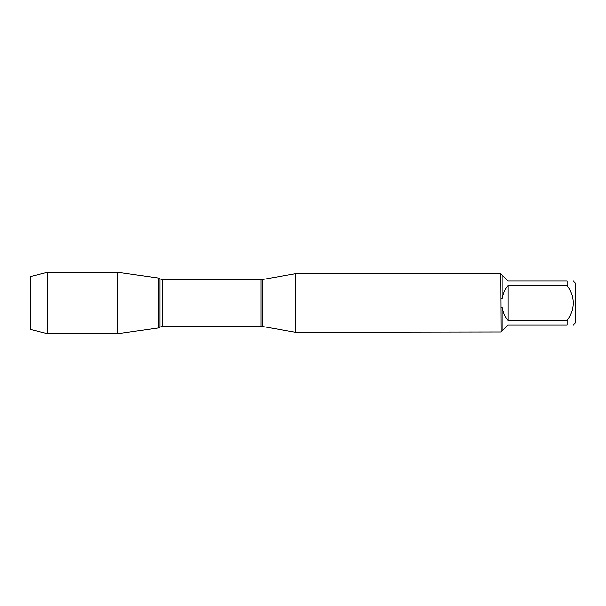 <?xml version="1.0" encoding="UTF-8"?>
<svg xmlns="http://www.w3.org/2000/svg" width="606" height="606" viewBox="0 0 606 606"><rect width="100%" height="100%" fill="white"/><g stroke="black" fill="none" stroke-linecap="round" stroke-linejoin="round"><path stroke-width="0.91" d="M295.478 303L295.478 332.293L501.033 331.967L500.707 273.707L295.478 273.707L295.478 303M573.367 281.025L575.7 283.358L575.7 322.642L573.367 324.975M567.224 285.456L508.025 285.456C504.927 289.38 502.988 293.804 502.207 298.735L502.207 275.207L508.025 281.025L567.224 281.025C575.124 281.025 575.124 281.025 567.224 281.025L567.224 285.456C575.124 297.16 575.124 308.855 567.224 320.544L567.224 324.975C575.124 324.975 575.124 324.975 567.224 324.975L508.025 324.975L502.207 330.793L502.207 307.265C502.988 312.196 504.927 316.62 508.025 320.544L567.224 320.544M501.033 307.348L502.207 307.265M502.207 330.793L501.033 331.967M502.207 298.735L501.033 298.652M501.033 274.033L502.207 275.207M158.628 327.937L158.628 278.063L158.628 327.937L117.473 333.724L117.473 272.276L158.628 278.063L160.052 278.919L160.052 327.081L158.628 327.937M508.025 320.544L508.025 285.456M47.548 333.724L30.3 329.361L30.3 276.639L47.548 272.276L47.548 333.724L117.473 333.724M262.11 326.407L260.951 326.308L260.951 279.692L262.11 279.593L262.11 326.407L295.478 332.293M260.951 279.692L162.855 279.692L162.855 326.308L160.052 327.081M262.11 279.593L295.478 273.707M260.951 326.308L162.855 326.308M162.855 279.692L160.052 278.919M47.548 272.276L117.473 272.276"/></g></svg>
